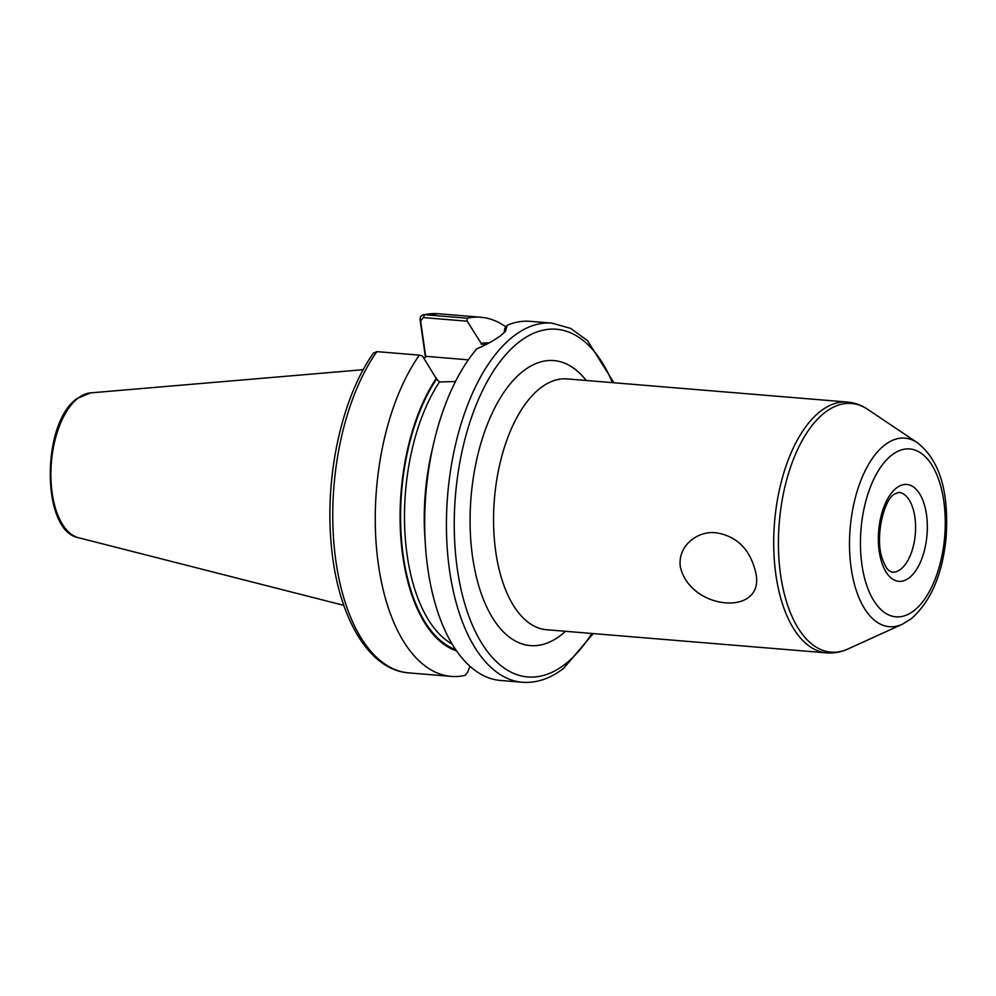 <?xml version="1.0" encoding="UTF-8"?>
<svg xmlns="http://www.w3.org/2000/svg" width="996" height="996" viewBox="0 0 996 996"><rect width="100%" height="100%" fill="white"/><g stroke="black" fill="none" stroke-linecap="round" stroke-linejoin="round"><path stroke-width="1.49" d="M755.889 573.198C765.152 616.997 690.278 610.486 680.368 566.961C677.268 545.957 697.698 530.445 716.062 532.785C737.177 536.184 750.461 549.655 755.889 573.198M419.366 355.136L376.874 351.638A180.176 89.827 94.7 0 0 334.357 548.273A180.176 89.827 94.7 0 0 408.671 672.873L451.163 676.384A180.176 89.827 94.7 0 1 376.849 551.784A180.176 89.827 94.7 0 1 419.366 355.136L422.379 355.871L436.584 379.015L439.46 381.991L455.508 381.505M504.125 332.701L504.698 328.668L507.275 325.231L505.545 331.245L501.125 335.254C495.336 339.76 487.268 344.255 476.91 348.762A180.176 89.827 94.7 0 0 427.558 477.644A180.176 89.827 94.7 0 0 424.931 509.429A180.176 89.827 94.7 0 0 500.59 680.467L522.327 682.26C536.595 683.268 550.352 678.625 563.599 668.353L593.23 633.593M425.417 357.141L420.113 319.853C420.063 316.529 421.545 314.823 424.545 314.699L467.049 318.21L467.149 321.198L423.35 317.587L420.623 320.911L425.74 356.892M376.874 351.638L373.512 353.057C342.798 395.96 325.48 472.229 330.821 539.247C335.826 612.552 366.926 669.922 408.671 672.873M451.163 676.384A180.176 89.827 94.7 0 0 465.132 675.375L467.597 672.325L469.963 666.324M436.46 378.082A155.413 77.476 94.7 0 0 400.865 538.288A155.413 77.476 94.7 0 0 456.504 650.874M504.698 328.668L504.611 331.892M613.947 382.763L587.491 340.607L570.608 328.394L551.983 323.127L530.245 321.335A180.176 89.827 94.7 0 0 507.275 325.231M424.545 314.699A180.176 89.827 94.7 0 1 438.327 313.74L423.3 314.786L424.545 314.699L423.35 317.587M505.968 326.974A180.176 89.827 94.7 0 0 480.831 317.251A180.176 89.827 94.7 0 0 467.049 318.21M489.223 342.848A155.413 77.476 94.7 0 0 481.23 343.396L467.149 321.198M487.442 343.794A154.442 76.991 94.7 0 0 481.354 344.342L481.23 343.396M427.558 477.644L427.284 479.811A155.413 77.476 94.7 0 0 425.018 507.238L424.931 509.429M423.923 358.299L426.425 356.369L468.369 359.83M420.113 319.853L420.623 320.911M909.236 577.805A48.617 24.24 -85.3 0 1 879.207 551.199A48.617 24.24 -85.3 0 1 896.45 487.99A48.617 24.24 -85.3 0 1 926.479 514.583A48.617 24.24 -85.3 0 1 909.236 577.805M892.142 572.19A40.039 19.957 94.7 0 0 900.695 569.264A40.039 19.957 94.7 0 0 915.573 525.402A40.039 19.957 94.7 0 0 898.728 492.373L894.296 494.153C883.377 500.428 874.6 538.923 882.506 559.217C886.527 569.749 888.183 569.5 888.893 570.534L892.142 572.19M917.241 442.635C943.125 462.854 948.379 498.722 946.2 536.62C942.677 574.045 930.961 601.472 911.041 618.927L902.239 624.293A94.595 47.161 -85.3 0 1 850.323 561.097A94.595 47.161 -85.3 0 1 884.697 445.05A94.595 47.161 -85.3 0 1 917.241 442.635L867.765 409.393A124.774 62.2 94.7 0 0 824.85 412.568A124.774 62.2 94.7 0 0 779.495 565.616A124.774 62.2 94.7 0 0 847.982 648.969C841.085 652.119 834.001 653.426 826.717 652.878A125.845 62.736 -85.3 0 1 773.78 549.07A125.845 62.736 -85.3 0 1 820.53 411.224A125.845 62.736 -85.3 0 1 847.422 402.048L567.284 378.916A125.845 62.736 94.7 0 0 540.38 388.091A125.845 62.736 94.7 0 0 493.63 525.925A125.845 62.736 94.7 0 0 546.567 629.733L826.717 652.878M891.769 455.097A84.237 41.994 94.7 0 0 861.901 564.608A84.237 41.994 94.7 0 0 913.917 610.697A84.237 41.994 94.7 0 0 943.797 501.175A84.237 41.994 94.7 0 0 891.769 455.097M565.491 631.302A143.001 71.289 -85.3 0 1 560.897 635.187A143.001 71.289 -85.3 0 1 472.577 556.951A143.001 71.289 -85.3 0 1 523.298 371.022A143.001 71.289 -85.3 0 1 586.208 380.472M551.983 323.127A180.176 89.827 94.7 0 0 513.475 336.275A180.176 89.827 94.7 0 0 446.532 533.632A180.176 89.827 94.7 0 0 522.327 682.26M612.49 382.651A174.462 86.976 94.7 0 0 519.165 341.964A174.462 86.976 94.7 0 0 457.289 568.791A174.462 86.976 94.7 0 0 565.031 664.245A174.462 86.976 94.7 0 0 591.773 633.468M78.584 537.74C40.985 531.428 41.247 422.79 76.991 398.587L90.549 392.885A72.932 36.354 94.7 0 0 78.012 398.201A72.932 36.354 94.7 0 0 50.871 475.067A72.932 36.354 94.7 0 0 78.584 537.74L343.782 605.356M436.584 379.015A154.442 76.991 94.7 0 0 401.288 537.143A154.442 76.991 94.7 0 0 455.608 649.566M439.46 381.991A151.579 75.572 94.7 0 0 404.824 530.519A151.579 75.572 94.7 0 0 452.097 644.038M432.899 446.781A151.579 75.572 94.7 0 0 425.13 540.741M902.239 624.293L847.982 648.969M438.327 313.74L480.831 317.251M90.549 392.885L363.241 369.69M867.765 409.393C861.49 405.148 854.705 402.708 847.422 402.048"/></g></svg>
